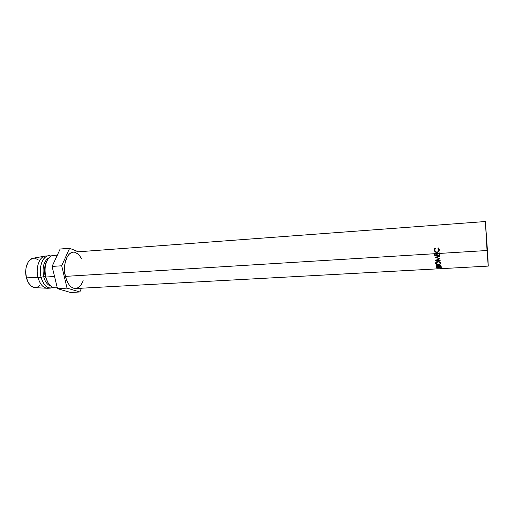 <?xml version="1.0" encoding="UTF-8"?>
<svg xmlns="http://www.w3.org/2000/svg" width="514" height="514" viewBox="0 0 514 514"><rect width="100%" height="100%" fill="white"/><g stroke="black" fill="none" stroke-linecap="round" stroke-linejoin="round"><path stroke-width="0.77" d="M434.85 255.297L435.255 255.278L434.799 255.741L434.568 253.235L435.069 253.203L435.114 253.698L436.617 253.601L436.579 253.106L437.08 253.081L437.125 253.569L439.014 253.453L438.975 252.959L439.476 252.933L439.521 253.428L487.041 250.511L485.409 221.528L488.281 266.098L487.041 250.511L439.521 253.428L439.701 255.445L434.799 255.741L439.701 255.445L439.476 252.933L438.975 252.959L439.014 253.453L437.125 253.569L437.273 255.201L439.162 255.085L439.014 253.453L439.162 255.085L437.273 255.201L437.08 253.081L436.579 253.106L436.617 253.601L435.114 253.698L435.262 255.323L436.771 255.233L436.617 253.601L436.771 255.233L435.262 255.323L435.069 253.203L434.568 253.235L434.606 253.723L65.342 276.384L434.606 253.723L434.799 255.741L434.671 253.383L434.85 255.297M436.778 255.182L437.266 255.156L436.778 255.182M439.168 255.04L439.663 255.008L439.168 255.04M435.082 253.363L434.658 253.229L435.082 253.363M436.682 253.261L436.771 255.233L436.682 253.261L437.093 253.235L436.682 253.261M439.072 253.113L439.162 255.085L439.072 253.113L439.489 253.087L439.072 253.113M486.745 239.967L487.709 257.18L486.745 239.967M485.409 221.528L73.316 252.168C66.929 252.201 62.464 265.275 65.342 276.384L64.468 269.188L65.201 262.179L67.411 256.492L68.953 254.436L70.714 253.01L72.615 252.265M434.844 248.236L435.39 248.384L434.709 249.663L434.902 250.928L436.103 251.982L436.939 252.085L437.755 251.879L438.776 250.665L438.77 249.386L437.909 248.223L438.179 247.832L439.252 249.245L439.001 251.385L436.939 252.496L435.043 251.886L434.189 250.157L434.844 248.236M57.317 255.169L53.289 255.464C47.32 255.516 43.137 267.164 45.778 277.033L54.542 276.493L45.778 277.033C44.043 267.678 45.553 260.855 50.308 256.57M45.219 276.519L45.778 277.033L45.219 276.519C43.934 270.57 44.474 265.423 46.832 261.073C44.474 265.423 43.934 270.57 45.219 276.519L43.664 276.616L45.219 276.519L48.245 283.092L45.219 276.519M48.907 257.822C43.812 260.977 42.064 267.241 43.664 276.616C42.064 267.241 43.812 260.977 48.907 257.822M41.107 277.322L43.664 276.616L41.107 277.322C38.454 267.479 42.675 255.856 48.689 255.799L51.034 256.126C44.191 253.151 37.985 265.918 41.107 277.322L38.01 277.509L41.107 277.322C43.812 285.9 47.796 289.279 53.051 287.461L50.77 288.084C46.369 287.93 43.15 284.345 41.107 277.322M48.689 255.799L45.637 256.023C39.591 256.088 35.344 267.685 38.01 277.509C35.395 267.865 39.437 256.422 45.36 256.049L33.371 258.182C27.801 258.555 24.004 269.028 26.432 277.843L38.01 277.509L26.432 277.843L28.463 282.867L31.444 286.317L34.901 287.673L38.299 286.773L39.809 285.521M38.126 259.724L34.727 258.182L32.986 258.246L29.728 260.052L28.354 261.735L26.381 266.355L25.867 269.118L25.7 272.028L26.432 277.843C28.276 284.088 31.219 287.371 35.267 287.686L47.429 288.258C43.125 287.924 39.983 284.338 38.01 277.509C40.06 284.525 43.292 288.103 47.712 288.251L50.77 288.084M50.719 286.047C47.468 285.026 45.116 281.884 43.664 276.616C45.116 281.884 47.468 285.026 50.719 286.047M52.274 287.114C49.28 285.418 47.115 282.058 45.778 277.033C47.808 284.075 51.008 287.673 55.371 287.827L57.272 287.724M78.481 251.783L69.608 248.288L60.17 249.014L69.608 248.288L61.686 265.783L52.087 266.425L60.17 249.014L52.087 266.425L61.686 265.783L67.038 288.129L57.497 288.65L52.087 266.425L57.497 288.65L67.038 288.129L79.863 291.984L70.534 292.472L57.497 288.65L70.534 292.472L79.863 291.984L81.437 288.219L79.863 291.984L67.038 288.129L61.686 265.783L69.608 248.288L78.481 251.783M83.229 280.785L80.473 285.868L76.933 288.309M74.98 288.527L73.001 288.039L71.067 286.863L69.268 285.026L67.668 282.604L65.342 276.384C67.546 284.3 70.983 288.348 75.654 288.534L488.281 266.098M74.581 252.213L78.404 254.167L81.822 258.876M436.341 257.328L440.035 258.671L436.662 260.27L440.28 260.752L435.326 260.553L439.149 258.683L434.94 257.186L439.791 256.332L439.83 256.711L436.341 257.328L436.373 256.936L436.341 257.328L439.83 256.711L439.791 256.332L434.94 257.186L439.149 258.683L439.168 258.298L439.149 258.683L435.326 260.553L440.28 260.752L436.662 260.27L440.035 258.671L436.341 257.328M441.173 266.483L436.328 266.753L436.2 265.809L437.652 265.237L438.815 266.021L440.89 265.006L438.866 266.265L441.173 266.483L438.866 266.265L440.89 265.006L438.815 266.021L437.337 265.237L436.2 265.809L436.238 266.329L436.225 265.738L436.328 266.753L441.173 266.483M435.686 263.676L436.142 262.089L437.645 261.465L439.785 261.864L440.71 263.046L440.145 264.202L438.66 264.71L436.521 264.421L435.686 263.676M439.136 267.505L437.716 267.074L436.579 267.473L436.694 268.083L436.669 267.364L436.694 268.083L441.52 267.82L436.694 268.083L436.579 267.473L437.311 267.113L438.635 267.145L439.252 267.826L441.481 267.704L439.219 267.73M487.041 250.511L488.165 265.32L487.927 257.591L485.396 221.585L487.041 250.511M436.611 267.826L436.598 267.447L436.611 267.826M437.755 267.068L438.693 267.608L438.68 267.158L438.757 267.858L438.731 267.177L438.757 267.858L437.151 267.942L438.757 267.858L437.755 267.068M437.073 267.685L437.761 267.229L437.073 267.685M440.71 263.046L440.434 262.41L437.902 261.446C436.335 261.665 435.564 262.301 435.589 263.361L435.84 263.913L438.41 264.736C439.952 264.582 440.716 264.023 440.71 263.046M440.62 262.815L440.222 263.258M436.084 263.284L435.654 262.744L436.084 263.284M435.589 263.361L435.589 262.956M440.19 262.153L440.209 263.084C440.241 263.894 439.624 264.363 438.365 264.485L436.084 263.322L437.941 261.761L439.958 262.519L440.209 263.084L440.19 262.153M436.09 262.493L436.09 263.033M436.688 265.732L436.309 265.757L436.328 266.753L436.283 265.642L436.688 265.732M437.009 265.539L436.784 266.541L438.397 266.451L438.365 265.417L438.397 266.451L436.784 266.541L437.375 265.468L438.32 266.053L438.307 265.391L438.397 266.451L438.114 265.648L437.375 265.237L436.984 265.545M436.682 259.872L436.662 260.27L436.682 259.872M436.354 257.167L435.891 257.019L436.354 257.167M434.696 250.151L435.39 248.384L435.069 248.031L434.189 250.157L435.332 252.098L436.939 252.496L438.648 251.802L439.354 249.823L438.179 247.832L437.909 248.223L438.853 249.862C438.885 251.147 438.249 251.886 436.939 252.085L435.666 251.77L434.696 250.151M438.783 250.633L438.924 249.701L437.909 248.223L438.211 247.851L437.992 248.153L438.84 249.258L438.847 250.466M439.284 250.748L438.648 251.802L436.939 252.496L435.352 251.809L434.189 250.157L434.728 248.403M434.51 248.744L434.51 250.896L435.994 252.104L437.928 252.021L439.123 251.063M437.889 264.485L439.149 264.35L440.145 263.598L439.489 262.108L437.446 261.825L436.161 262.782L436.322 263.817L437.889 264.485M435.808 263.02L435.821 263.894M439.997 261.999L439.978 262.545M438.166 265.699L438.166 265.333"/></g></svg>

